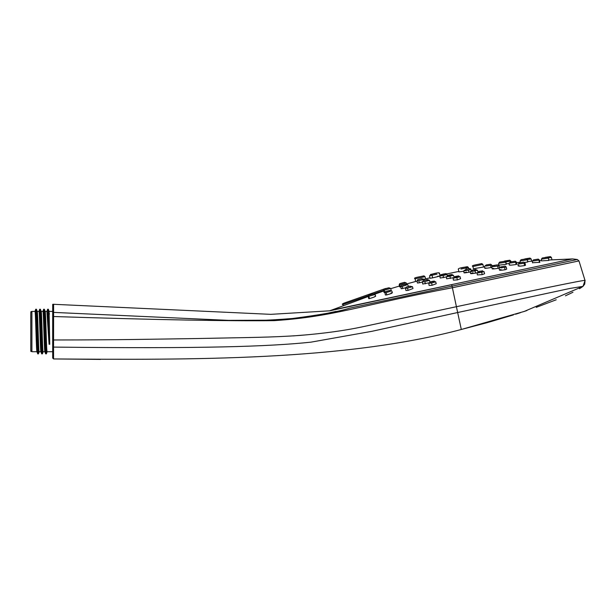 <?xml version="1.0" encoding="UTF-8"?>
<svg xmlns="http://www.w3.org/2000/svg" width="616" height="616" viewBox="0 0 616 616"><rect width="100%" height="100%" fill="white"/><g stroke="black" fill="none" stroke-linecap="round" stroke-linejoin="round"><path stroke-width="0.92" d="M473.35 268.73L484.6 266.867L473.35 268.73L472.957 266.52C469.993 265.419 478.632 264.418 481.82 263.586L482.882 264.41L483.537 267.036L482.882 264.41L472.957 266.52L473.35 268.73M458.812 271.433L446.716 273.943L458.812 271.433M415.977 277.554L423.762 275.906L425.048 276.707L425.594 278.886L429.937 277.808L424.162 279.256L421.606 278.678L417.61 279.764L417.024 280.95L418.842 280.665L419.296 282.798L417.409 283.029L417.024 280.95M417.055 281.104L406.599 283.961L415.592 281.481L415.122 278.817L415.592 281.481M399.438 286.032L390.76 288.658L399.438 286.032M383.737 290.991L374.875 294.14M368.268 296.488L329.814 310.772M348.602 306.606L419.38 291.537M572.549 258.92L548.771 259.998L571.971 259.043M541.472 260.452L539.5 260.591L541.472 260.452M524.832 258.905L529.914 258.096L531.161 258.951L531.639 261.207L532.347 261.145L527.743 261.561M520.25 262.262L516.447 262.662L520.25 262.262M509.109 263.502L506.267 263.848L509.109 263.494M498.821 264.795L498.352 264.857L498.821 264.795M499.638 267.814L498.675 265.011L496.758 264.957L491.915 265.765L493.801 265.496L491.915 266.974L492.161 268.861M374.952 296.304C375.829 296.488 373.981 297.259 369.415 298.606L368.707 298.652L368.237 296.342L368.907 296.234L369.415 298.606M391.029 292.885C393.162 292.808 391.722 293.486 386.717 294.925L385.37 295.01L384.938 292.762L386.217 292.554L386.717 294.925M405.544 288.342L406.036 287.202L408.115 286.548L409.786 286.163L412.466 286.702L412.997 288.534L408.069 290.39L405.936 290.513L405.544 288.342L407.561 288.019C412.581 286.825 413.544 286.494 410.448 287.025M428.751 283.36L432.432 281.35L434.365 281.065L429.629 282.074L432.424 281.35L435.697 281.812L436.228 283.73L432.116 285.277L429.106 285.454L428.751 283.36L431.608 282.906L432.116 285.277M460.606 278.686L457.349 279.91L453.422 280.141L453.107 278.132L456.202 276.291L458.789 275.876L453.977 276.9L456.202 276.291L460.075 276.676L460.606 278.686M484.068 271.618L484.6 273.727L482.197 274.628L477.362 274.913L477.084 272.988L479.595 271.325L482.675 270.801L478.085 271.772L479.61 271.317L484.068 271.618L481.689 272.257C476.676 273.196 475.937 273.227 479.464 272.349M505.082 269.762L504.573 267.39L506.175 266.967L506.698 269.154L505.082 269.762C499.838 270.509 498.483 270.416 501.031 269.492M524.57 265.619L524.07 263.248L525.001 263.001L525.517 265.265L524.57 265.619C519.581 266.305 517.771 266.312 519.149 265.642M539.439 262.462L538.938 260.091L539.362 259.975L539.878 262.3L532.971 262.709M548.764 260.483L548.363 258.081L548.871 260.445L541.633 260.868M390.79 288.65L391.137 290.321M384.931 292.392L384.045 292.492L383.599 290.282L384.292 290.167L384.769 292.431M405.559 287.857L401.155 288.75L400.747 286.586L402.24 286.355L402.718 288.611M428.782 282.852L422.73 284.038L422.36 281.935L424.863 281.543L425.348 283.799M453.114 277.747L446.646 278.809L446.323 276.784L449.672 274.875L452.213 274.474L447.178 275.545L449.672 274.875L453.499 275.26L454.031 277.238M477.077 272.742L475.513 273.134C470.131 273.958 469.315 273.827 473.065 272.734M499.168 268.068L498.152 268.322C492.738 269.154 491.237 269.161 493.647 268.353M516.485 262.662L516.809 264.264L516.116 264.503C511.203 265.226 509.163 265.357 509.986 264.88M527.658 262.054L527.35 259.744L527.835 261.993L524.67 262.431M400.77 286.733L399.615 286.917L399.191 284.8L399.884 284.692L400.338 286.833M422.376 282.02L419.296 282.798M446.346 276.938L440.186 278.047L439.855 276.014L443.104 275.506L443.558 277.639M470.331 271.91L468.938 272.241C463.563 273.15 462.755 273.088 466.528 272.072M491.961 267.321L491.037 267.544C485.739 268.437 484.053 268.568 485.978 267.937M506.044 264.356L505.898 262.139L506.36 264.264L499.183 265.134M463.786 271.194L458.897 271.918L458.489 269.6C457.495 268.699 459.728 267.86 465.18 267.098L461.292 267.921M437.522 276.345C441.51 275.652 439.863 276.161 432.571 277.87L430.022 278.293L429.575 275.745L432.37 274.074L430.438 274.482M510.903 261.092L511.064 261.831L509.663 260.237L510.903 261.092L505.813 261.9M529.914 258.096L531.161 258.951L527.296 259.559M545.322 257.357L550.365 256.572L551.436 257.434L548.317 257.935M550.196 256.587L551.436 257.434L551.936 259.806L551.436 257.434M451.728 284.638L329.722 310.818L451.813 284.638M452.136 286.147L577.323 259.498L452.044 286.147L451.798 284.969M329.722 310.818L270.817 314.345L53.23 304.281C52.337 308.5 52.845 297.166 52.699 313.105M269.315 320.197L257.835 320.489M513.467 314.899L487.518 322.576L461.307 329.475L457.657 312.528L570.316 288.373L582.998 286.371L524.293 311.411L461.307 329.475C343.605 360.722 192.146 359.944 53.569 358.943L53.561 347.093C201.44 348.741 268.33 346.654 310.98 342.15L372.01 331.293L457.657 312.528L456.418 306.699L361.954 326.919C344.845 330.576 324.332 333.395 300.423 335.381C270.54 337.514 250.25 337.399 196.735 338.546C154.855 339.116 121.136 339.955 53.569 339.978L53.6 304.204L52.707 305.082L52.691 340.04L52.707 358.073L53.584 358.943M53.577 316.524L53.577 316.524C155.894 319.82 229.506 321.19 274.405 320.636C335.227 316.539 361.33 304.982 452.39 287.734L456.418 306.699C521.29 293 588.442 278.817 585.031 280.503L578.971 260.915L577.323 259.498L572.58 258.913L330.746 310.325M53.569 316.524L52.699 316.824L52.699 313.097L53.592 312.397L228.544 320.358L269.377 320.197M325.841 313.598L335.982 311.419M349.857 308.123L452.044 286.147L452.39 287.734L578.978 260.915L452.475 287.734M293.008 335.92L306.506 334.85M52.699 346.446L52.691 340.04L53.569 339.978L53.561 347.093L52.699 346.446L52.707 358.058L53.546 358.943L100.462 359.413M582.99 286.371L585.031 280.503L584.753 284.053L582.998 286.371L579.471 288.719M45.153 311.457L44.398 309.294L43.697 309.232L45.63 353.823L46.339 353.892L44.398 309.294M52.707 311.411L49.087 311.411L49.742 344.29L49.087 344.29L46.901 311.411L45.114 311.411C45.769 310.179 46.431 352.953 47.109 351.705L52.707 351.705L47.109 351.705M49.134 311.457L48.325 309.224L47.671 309.232L47.994 312.204L47.224 314.098M49.419 314.106L48.371 309.301M42.435 353.761L40.425 309.286L39.717 309.224L41.726 353.884M38.462 353.769L36.39 309.232M41.141 311.411C41.788 310.11 42.458 352.937 43.128 351.705L44.914 351.705C44.244 352.945 43.582 310.102 42.928 311.411L41.141 311.411M37.214 311.465L36.459 309.301M37.168 311.411C37.822 310.202 38.485 352.914 39.162 351.705L40.941 351.705C40.271 352.968 39.609 310.133 38.954 311.411L37.168 311.411M40.902 351.659L41.665 353.823M34.458 351.744L31.901 351.705C30.5 349.064 30.823 359.451 30.8 331.192C30.738 305.32 30.677 313.105 31.901 311.411L31.901 351.705L30.808 350.612L30.808 312.505L31.901 311.411L34.981 311.411C35.643 310.287 36.298 352.914 36.968 351.705L34.504 351.705M31.901 351.705L33.765 351.705M36.922 351.651L37.761 353.884M44.868 351.636L45.63 353.823M34.935 311.488L35.751 309.224L37.684 353.815M46.847 311.488L47.671 309.224M49.742 344.29L48.649 312.212L47.994 312.204L49.087 344.29M383.614 290.39L373.642 293.855M368.299 295.711L342.943 304.535L343.135 305.444L342.943 304.535L343.651 303.272M343.759 303.241L385.678 288.45M388.981 290.729L389.428 290.575M387.341 291.137L386.863 291.214M409.34 286.432L410.056 286.209M408.231 286.694L407.484 286.817M432.224 281.45L430.707 281.858L432.263 281.581M456.287 276.338L457.673 276.114L456.31 276.476M479.964 271.302L481.673 271.032L479.98 271.425M501.185 266.828L501.786 266.767M503.788 266.351L503.187 266.505M543.412 257.819L545.945 257.426L543.374 257.835M404.835 284.569L405.343 284.392M403.318 284.939L402.779 285.023M426.087 279.957L424.416 280.403L426.118 280.072M449.68 274.936L450.981 274.728L449.711 275.075M473.281 269.923L474.982 269.654L473.296 270.047M494.047 265.535L494.579 265.488M496.635 265.072L496.111 265.211M522.26 259.513L524.801 259.113L522.322 259.513M421.005 278.979L421.629 278.779M419.719 279.287L419.072 279.395M443.335 274.128L441.934 274.505L443.366 274.259M466.728 269.154L468.43 268.884L466.743 269.277M486.671 264.942L487.102 264.903M489.266 264.48L488.842 264.595M473.812 265.265L481.597 263.61L482.882 264.41M504.581 261.045L509.663 260.237M425.048 276.707L415.122 278.817C412.158 277.716 420.797 276.715 423.985 275.876L425.048 276.707L425.594 278.886M374.459 294.679L368.907 296.234M373.35 293.917L369.5 294.995L373.35 293.917M390.567 291.252L386.217 292.554M389.651 290.444L386.632 291.353L389.651 290.444M408.069 290.39L407.561 288.019M409.763 286.171L406.583 286.979L409.763 286.171M432.84 282.267C436.836 281.543 436.428 281.751 431.608 282.906M457.349 279.91L456.849 277.539C452.198 278.401 452.028 278.309 456.333 277.269C460.984 276.407 461.153 276.499 456.849 277.539M482.197 274.628L481.689 272.257M504.573 267.39L500.777 267.821M506.175 266.967L505.135 266.112L500.454 267.021L499.176 268.245L499.414 270.101M524.07 263.248L518.926 263.964M519.534 262.832L523.1 262.339L519.534 262.832M538.938 260.091L532.771 261.022M533.548 259.852L537.822 259.213L533.548 259.852M548.255 258.112L541.449 259.182M542.326 257.988L547.047 257.249L542.326 257.988M390.005 288.565L384.292 290.167M388.896 287.795L384.885 288.927L388.896 287.795M406.375 285.085L402.24 286.355M405.513 284.261L402.025 285.146L405.513 284.261M427.003 280.696C430.692 280.041 429.976 280.326 424.863 281.543M430.053 282.19L429.506 280.295L426.472 279.803L428.097 279.602L423.284 280.611L422.36 281.935M450.427 278.463L449.95 276.207C445.299 277.069 445.276 276.938 449.873 275.829C454.523 274.975 454.554 275.098 449.95 276.207M475.513 273.134L475.036 270.878C469.877 271.841 469.107 271.872 472.749 270.971M478.008 272.28L477.492 270.216L475.036 270.878M472.888 269.939L476.091 269.4L472.888 269.939M498.152 268.322L497.674 266.066L493.385 266.582M499.137 265.673L497.674 266.066M493.84 265.488L497.382 264.872L493.84 265.488M516.116 264.503L515.638 262.247L509.763 263.101M509.293 265.119L509.085 263.286L510.418 261.962L515.346 261.207L516.316 262.062L515.638 262.247M510.464 261.954L514.591 261.353L510.464 261.954M527.173 259.798L520.281 260.868M521.144 259.683L525.987 258.928L521.144 259.683M405.598 283.083L399.884 284.692M404.489 282.32L400.477 283.452L404.489 282.32M422.345 279.525C425.179 279.056 424.016 279.433 418.842 280.665M421.583 278.686L418.172 279.548L421.583 278.686M443.774 274.967C448.155 274.166 447.924 274.343 443.104 275.506M447.301 275.46L447.023 274.451L443.458 274.035L445.722 273.689L440.717 274.759L443.451 274.035L439.855 276.014M468.938 272.241L468.483 270.108C463.317 271.079 462.554 271.109 466.189 270.201M468.483 270.108L470.932 269.454L470.262 268.692L466.312 269.177L463.74 270.863L464.017 272.842M466.335 269.169L469.531 268.63L466.335 269.169M491.037 267.544L490.582 265.411L485.716 266.05M492.038 266.312L491.76 265.096L490.582 265.411M486.255 264.934L489.682 264.487L486.255 264.934M505.59 262.224L498.968 263.24M499.784 262.062L504.435 261.346L499.784 262.062M465.373 267.051L466.605 266.79L465.18 267.098L468.414 267.49L468.745 268.722L468.414 267.49L465.935 268.014L466.204 269.2M460.976 269.069L465.935 268.014M437.021 274.166L432.055 275.221L432.594 277.87M432.055 275.221L429.575 275.745M440.07 275.922L439.501 273.635C440.04 272.411 437.66 272.549 432.37 274.074L436.267 273.242M406.622 283.953L406.321 282.975L404.535 282.313L399.73 283.63L399.191 284.8M491.945 265.758L491.76 265.08M539.531 260.591L539.362 259.967M503.965 261.369L509.832 260.229M531.639 261.207L531.161 258.951M524.293 259.151L530.091 258.081M544.829 257.565L550.365 256.572M52.691 340.04L52.699 313.097M228.544 320.351C245.407 321.229 266.759 320.605 292.592 318.487C320.836 314.815 339.916 311.35 349.85 308.085M245.476 320.574L267.267 320.266M565.696 295.703L572.957 292.261M580.38 288.157L583.036 286.332M515.577 314.237L520.566 312.635M523.307 311.742L526.903 310.549M536.22 307.353L556.217 299.784M565.442 295.811L572.988 292.246M46.392 353.823L47.163 351.628M42.419 353.815L43.189 351.62M40.425 309.294L41.195 311.488M38.438 353.823L39.216 351.62M38.9 311.488L39.67 309.286M42.874 311.496L43.644 309.301M35.751 309.232L36.406 309.232M37.738 353.884L38.392 353.884M41.711 353.884L42.365 353.884M342.943 304.535C341.218 304.35 342.858 303.434 347.855 301.778L385.809 288.457M375.66 296.257L375.129 294.571L373.388 293.901L368.784 295.164L368.237 296.342M392.377 292.8L391.845 291.045L389.689 290.436L385.639 291.507L384.938 292.762M518.202 265.996L517.987 264.21L519.496 262.84L523.823 262.139L525.001 263.001M532.54 262.87L532.347 261.138L533.502 259.867L538.284 259.113L539.362 259.975M541.518 260.907L541.341 259.205L542.273 258.004L547.216 257.219L548.363 258.081M390.698 288.45L388.942 287.788L387.187 288.203L384.13 289.104L383.599 290.282M408.416 286.663L407.869 284.846L405.544 284.253L401.447 285.339L400.747 286.586M470.57 273.573L470.293 271.625L472.872 269.939L477.492 270.216M520.304 262.716L520.112 260.915L521.09 259.69L526.31 258.882L527.35 259.744M406.637 284.061L406.291 282.975M424.463 280.272L424.155 279.24M471.163 270.362L470.932 269.454M484.777 268.306L484.538 266.366L486.224 264.942L490.59 264.233L491.76 265.096M498.868 265.226L498.66 263.317L499.738 262.07L504.889 261.276L505.898 262.139M404.558 282.313L406.321 282.975M445.915 273.635L446.746 273.935M469.808 268.607L470.863 269.169M490.644 264.233L491.791 265.096M388.973 287.788L390.729 288.45M515.222 261.199L516.347 262.062M538.284 259.113L539.4 259.975M440.086 275.922L439.516 273.635L438.446 272.803M468.437 267.49L467.359 266.659"/></g></svg>
